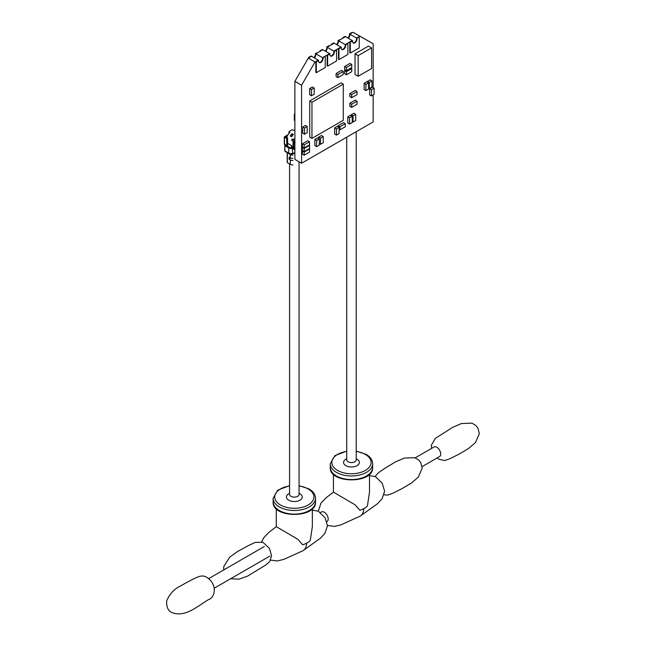 <?xml version="1.0" encoding="UTF-8"?>
<svg xmlns="http://www.w3.org/2000/svg" width="646" height="646" viewBox="0 0 646 646"><rect width="100%" height="100%" fill="white"/><g stroke="black" fill="none" stroke-linecap="round" stroke-linejoin="round"><path stroke-width="0.97" d="M293.332 139.383A6.323 3.65 120 0 0 292.775 140.788M293.236 139.334A5.887 3.4 120 0 0 292.703 140.723M294.883 151.713A1.898 1.098 -60 0 1 294.77 151.164L294.77 148.838M294.77 145.479L294.77 140.828A1.898 1.098 -60 0 1 294.883 140.15M294.883 145.802L294.883 148.903M369.496 474.188L369.496 492.123L367.429 505.875A18.031 10.409 -0 0 1 359.846 510.251L355.09 504.825L333.441 492.115L326.085 497.791L320.981 503.081L318.316 511.188M327.029 521.532A5.531 3.198 -120 0 0 327.885 517.099A5.531 3.198 -120 0 0 324.268 512.221A5.531 3.198 -120 0 0 321.498 511.947L320.513 512.512M327.465 525.424L334.378 526.425L341.04 524.827L359.983 516.227A17.418 10.053 -120 0 0 360.363 516.009A17.418 10.053 -120 0 0 363.771 508.644M422.129 466.63L439.579 456.552A5.531 3.198 -120 0 0 440.435 452.119A5.531 3.198 -120 0 0 436.817 447.242A5.531 3.198 -120 0 0 434.047 446.967L415.192 457.853M359.241 36.983L358.788 36.725L356.519 38.033L349.365 33.899L351.634 32.591L352.078 32.849L349.809 34.157L353.031 32.3L373.162 43.742L359.741 36.176L356.519 38.033A3.165 1.825 -60 0 1 355.647 41.384A3.165 1.825 -60 0 1 353.031 42.846A3.165 1.825 -60 0 0 355.647 41.384A3.165 1.825 -60 0 0 356.519 38.033L359.241 36.983L359.241 47.885L350.293 53.045L350.293 42.143L352.676 40.771A3.165 1.825 120 0 0 353.241 42.999A3.165 1.825 120 0 0 355.962 41.82A3.165 1.825 120 0 0 356.963 38.292M308.295 58.124L315.006 62L318.228 60.143L311.525 56.267L308.295 58.124L294.883 81.323L294.883 159.36L301.593 163.236L373.162 121.916L373.162 94.938M373.162 87.638L373.162 43.742M294.883 81.323L301.593 85.199L301.593 163.236M315.006 62L301.593 85.199M325.245 56.606L324.793 56.347L322.524 57.664L329.565 53.594L322.855 49.726L315.813 53.788L322.524 57.664A3.165 1.825 -60 0 1 321.651 61.015A3.165 1.825 -60 0 1 319.035 62.468A3.165 1.825 -60 0 0 321.651 61.015A3.165 1.825 -60 0 0 322.524 57.664L325.245 56.606L325.245 67.507L316.298 72.675L316.298 61.774L318.68 60.401A3.165 1.825 120 0 0 319.245 62.63A3.165 1.825 120 0 0 321.966 61.451A3.165 1.825 120 0 0 322.968 57.922M315.813 53.788A3.165 1.825 -60 0 1 314.295 57.865A3.165 1.825 -60 0 0 315.813 53.788L315.369 53.529L318.082 52.471L315.813 53.788M336.574 50.065L333.853 51.123L340.894 47.053L334.184 43.177L327.142 47.247L333.853 51.123A3.165 1.825 -60 0 1 332.981 54.474A3.165 1.825 -60 0 1 330.364 55.927A3.165 1.825 -60 0 0 332.981 54.474A3.165 1.825 -60 0 0 333.853 51.123L334.305 51.381L336.574 50.065L336.574 60.966L327.627 66.134L327.627 55.233L330.009 53.852A3.165 1.825 120 0 0 330.574 56.081A3.165 1.825 120 0 0 333.296 54.91A3.165 1.825 120 0 0 334.305 51.381M327.142 47.247A3.165 1.825 -60 0 1 325.632 51.325A3.165 1.825 -60 0 0 327.142 47.247L326.698 46.988L328.967 45.672L329.42 45.931L327.142 47.247M347.903 43.524L345.182 44.574L352.223 40.512L345.521 36.636L338.48 40.706L345.182 44.574A3.165 1.825 -60 0 1 344.318 47.933A3.165 1.825 -60 0 1 341.702 49.387A3.165 1.825 -60 0 0 344.318 47.933A3.165 1.825 -60 0 0 345.182 44.574L345.634 44.832L347.903 43.524L347.903 54.426L338.956 59.585L338.956 48.684L341.346 47.311A3.165 1.825 120 0 0 341.904 49.54A3.165 1.825 120 0 0 344.633 48.361A3.165 1.825 120 0 0 345.634 44.832M338.48 40.706A3.165 1.825 -60 0 1 336.962 44.784A3.165 1.825 -60 0 0 338.48 40.706L338.028 40.448L340.749 39.39L338.48 40.706M349.809 34.157A3.165 1.825 -60 0 1 348.291 38.243A3.165 1.825 -60 0 0 349.809 34.157M353.031 32.3L359.741 36.176M309.095 145.116L309.539 145.374L304.169 148.475L304.169 151.576L309.539 148.475L309.539 145.374M304.169 148.475L302.385 147.441L302.385 150.542L304.169 151.576M302.385 147.441L302.829 147.183M338.173 126.818L338.173 125.72L339.957 126.745L339.957 129.846L345.327 126.745L345.327 123.652L339.957 126.745M339.11 129.361L339.957 129.846M338.173 125.72L343.543 122.619L345.327 123.652M358.167 76.285L355.034 74.476L355.034 53.812L368.454 46.068L371.587 47.877L358.167 55.621L358.167 76.285L371.587 68.533L371.587 47.877M355.034 53.812L358.167 55.621M311.961 138.381L309.725 137.089L309.725 100.938L341.04 82.858L343.276 84.15L311.961 102.23L311.961 138.381L343.276 120.309L343.276 84.15M309.725 100.938L311.961 102.23M345.521 36.636L345.069 36.378L342.687 37.759L343.139 38.017L345.521 36.636M347.847 37.985A3.165 1.825 120 0 0 349.365 33.899M342.687 38.267L342.687 37.759M338.956 48.684L338.512 48.426L340.894 47.053L341.346 47.311M338.512 48.426L338.512 59.327L338.956 59.585M309.143 57.639L308.691 57.381L311.073 56.008L311.525 56.267L309.143 57.639M308.691 57.898L308.691 57.381M313.851 57.607A3.165 1.825 120 0 0 315.369 53.529M327.627 55.233L327.183 54.975L329.565 53.594L330.009 53.852M327.183 54.975L327.183 65.876L327.627 66.134M350.293 42.143L349.841 41.885L352.223 40.512L352.676 40.771M349.841 41.885L349.841 52.786L350.293 53.045M318.68 60.401L318.228 60.143L315.846 61.515L315.846 72.417L316.298 72.675M315.846 61.515L316.298 61.774M334.184 43.177L333.74 42.919L331.358 44.299L331.802 44.558L334.184 43.177M336.518 44.526A3.165 1.825 120 0 0 338.028 40.448M331.358 44.816L331.358 44.299M322.855 49.726L322.402 49.467L320.02 50.84L320.473 51.099L322.855 49.726M325.18 51.066A3.165 1.825 120 0 0 326.698 46.988M320.02 51.357L320.02 50.84M350.867 68.064L351.763 68.581L346.393 71.682L346.393 74.783L351.763 71.682L351.763 68.581M346.393 71.682L344.609 70.648L344.609 73.749L346.393 74.783M344.609 70.648L345.497 70.131M351.65 97.707L349.866 96.674L349.866 93.573L355.235 90.472L357.02 91.506L351.65 94.607L351.65 97.707L357.02 94.607L357.02 91.506M349.866 93.573L351.65 94.607M304.169 147.958L302.385 146.925L302.385 143.824L307.746 140.731L309.539 141.765L304.169 144.857L304.169 147.958L309.539 144.857L309.539 141.765M302.385 143.824L304.169 144.857M351.23 115.674L351.23 114.794L353.919 113.244L355.704 114.277L353.023 115.828L353.023 122.021L355.704 120.471L355.704 114.277M351.23 114.794L353.023 115.828M352.256 121.577L353.023 122.021M318.736 138.559L318.736 137.065L321.417 135.515L323.21 136.548L320.521 138.099L320.521 144.292L323.21 142.742L323.21 136.548M318.736 137.065L320.521 138.099M319.326 143.598L320.521 144.292M369.286 88.631L371.975 87.081L371.975 80.887L369.286 82.43L369.286 88.631L368.608 88.236M367.501 82.187L367.501 81.404L369.286 82.43M367.501 81.404L370.182 79.854L371.975 80.887M337.898 77.617L336.106 76.583L336.106 73.491L341.476 70.39L343.26 71.423L337.898 74.524L337.898 77.617L343.26 74.524L343.26 71.423M336.106 73.491L337.898 74.524M316.637 146.642L314.852 145.608L314.852 139.415L317.533 137.864L319.326 138.898L316.637 140.44L316.637 146.642L319.326 145.092L319.326 138.898M314.852 139.415L316.637 140.44M304.532 134.223L302.74 133.189L302.74 126.996L305.421 125.445L307.213 126.479L304.532 128.029L304.532 134.223L307.213 132.672L307.213 126.479M302.74 126.996L304.532 128.029M349.575 124.016L347.782 122.982L347.782 116.781L350.471 115.23L352.256 116.264L349.575 117.814L349.575 124.016L352.256 122.465L352.256 116.264M347.782 116.781L349.575 117.814M371.426 95.939L374.107 94.389L374.107 88.187L371.426 89.737L371.426 95.939L369.633 94.905L369.633 88.704L371.426 89.737M369.633 88.704L372.322 87.153L374.107 88.187M365.919 90.577L364.134 89.544L364.134 83.342L366.815 81.792L368.608 82.825L365.919 84.376L365.919 90.577L368.608 89.027L368.608 82.825M364.134 83.342L365.919 84.376M346.393 70.648L344.609 69.615L344.609 66.514L349.97 63.413L351.763 64.447L346.393 67.547L346.393 70.648L351.763 67.547L351.763 64.447M344.609 66.514L346.393 67.547M336.429 135.111L334.636 134.077L334.636 127.884L337.325 126.333L339.11 127.367L336.429 128.917L336.429 135.111L339.11 133.56L339.11 127.367M334.636 127.884L336.429 128.917M351.666 107.373L349.882 106.34L349.882 103.239L355.243 100.146L357.036 101.172L351.666 104.272L351.666 107.373L357.036 104.272L357.036 101.172M349.882 103.239L351.666 104.272M302.385 151.059L304.169 152.093L304.169 155.193L302.385 154.16L302.385 151.059L302.829 150.801M309.095 148.733L309.539 148.992L304.169 152.093M304.169 155.193L309.539 152.093L309.539 148.992M311.493 95.753L309.7 94.72L309.7 88.526L312.389 86.976L314.174 88.009L311.493 89.56L311.493 95.753L314.174 94.211L314.174 88.009M309.7 88.526L311.493 89.56M294.883 114.374L294.326 114.059L294.883 113.736M294.883 120.576L294.326 120.253L294.326 114.059M294.544 148.491A8.543 4.934 -60 0 1 293.655 145.051A8.543 4.934 -60 0 1 294.156 142.265L293.397 141.547A7.591 4.385 120 0 0 293.873 147.094M295.149 142.354L292.84 140.836L292.573 139.996A6.323 3.65 -60 0 1 292.8 139.423L293.51 139.108M286.743 137.493A7.591 4.385 -60 0 1 287.276 136.12A7.591 4.385 -60 0 1 289.844 132.406L288.956 131.889A7.591 4.385 -60 0 1 292.533 129.822L293.429 130.339A7.591 4.385 -60 0 1 294.883 130.403M292.307 148.491L292.307 146.367A7.591 4.385 -60 0 1 292.307 146.367A7.591 4.385 -60 0 1 291.411 145.511L287.607 143.315M294.883 138.357A7.591 4.385 120 0 0 294.067 139.811L292.727 139.035L292.024 139.35A7.591 4.385 120 0 0 291.798 139.932L292.057 140.771L293.397 141.547M292.727 139.035L292.024 139.35L292.8 139.423M291.621 136.75A7.591 4.385 -60 0 1 293.429 134.473L292.081 133.698A7.591 4.385 120 0 0 290.28 135.975L291.621 136.75M293.284 148.742A11.386 6.573 120 0 0 293.3 148.693L294.019 148.152L294.1 148.701A12.654 7.308 -60 0 1 294.059 148.822M288.762 147.958A3.165 1.825 0 0 0 291.451 148.467L292.436 148.798L292.436 153.457A3.165 1.825 180 0 1 288.762 153.118A1.268 0.727 120 0 0 289.028 153.7L285.193 151.487A1.268 0.727 -60 0 1 284.926 150.906L288.762 153.118L288.762 147.958L284.926 145.738L285.379 144.962M287.389 162.138L287.389 162.655L290.296 164.334L290.296 159.942L289.174 159.296L289.174 157.228L290.296 157.874L290.296 154.523L287.833 153.013M292.977 164.851A3.165 1.825 180 0 1 290.296 164.334M288.956 133.399L288.956 131.889M287.276 136.12L285.823 136.96L287.607 137.994L286.719 138.51L284.297 136.96L288.084 134.618M284.482 143.929L286.719 145.738L286.719 138.51M287.607 137.994L287.607 145.221L286.719 145.738M291.451 148.467L286.267 145.479M290.296 154.523A3.165 1.825 -0 0 0 292.977 155.04M292.977 158.391A3.165 1.825 180 0 1 290.296 157.874M289.174 159.296L290.07 158.779M292.977 160.458A3.165 1.825 180 0 1 290.296 159.942M292.081 133.698L291.855 134.497L292.856 135.079M291.919 136.298L290.337 136.015M290.894 135.708A6.961 4.021 -60 0 1 291.855 134.497M287.389 146.125L287.389 145.35M291.411 148.217L291.411 145.511M294.156 142.265L294.77 142.322M294.826 140.537L294.067 139.811M289.658 147.441L291.863 148.362A28.448 4.433 23.6 0 0 292.759 148.62L293.68 149.153A30.273 4.716 -156.4 0 1 292.436 148.798M293.68 149.153L294.77 149.339M294.705 148.798L292.759 148.62M312.349 508.725L312.349 526.668L310.282 540.419A18.031 10.409 -0 0 1 302.699 544.796L297.943 539.37L276.294 526.668L276.294 508.725M294.067 147.651A4.748 2.737 -0 0 0 293.268 147.716M294.826 153.11A4.748 2.737 -0 0 0 294.883 153.11L292.218 154.014L289.028 153.7M270.666 560.122L277.231 560.962L283.893 559.363L302.837 550.763A17.418 10.053 -120 0 0 303.216 550.545A17.418 10.053 -120 0 0 306.632 543.181M356.204 459.952L356.212 459.847A4.748 2.737 180 0 1 351.464 462.584A4.748 2.737 180 0 1 346.724 459.847L346.724 137.178M346.724 458.773A7.905 4.562 -0 0 0 345.368 465.338A7.905 4.562 -0 0 0 356.786 465.806A7.905 4.562 -0 0 0 357.06 459.201A7.905 4.562 -0 0 0 356.212 458.773M356.212 451.441A19.614 11.321 180 0 1 365.329 454.421A19.614 11.321 180 0 1 362.616 471.742A19.614 11.321 180 0 1 333.594 467.09A19.614 11.321 180 0 1 346.724 451.441M346.724 451.134L334.87 455.632L330.276 463.715A21.189 12.234 -0 0 0 351.464 475.957A21.189 12.234 -0 0 0 372.653 463.715C372.564 460.009 370.384 456.883 366.12 454.34L356.212 451.134M372.653 463.715L372.653 467.333A21.189 12.234 180 0 1 351.464 479.566A21.189 12.234 180 0 1 330.276 467.333L330.276 463.715M293.3 148.693L292.307 148.12M285.193 151.487L284.741 150.647L284.926 145.738M287.389 162.655L287.389 152.755M284.482 144.446L284.482 137.218M294.883 152.618A21.593 12.468 180 0 1 292.436 153.457A1.268 0.468 73.6 0 1 292.218 154.014M292.84 140.836L292.057 140.771M292.573 139.996L291.798 139.932M284.741 145.479L284.926 150.389M299.066 494.489L299.066 494.384A4.748 2.737 180 0 1 294.318 497.121A4.748 2.737 180 0 1 289.578 494.384L289.578 163.922M289.578 493.318A7.905 4.562 -0 0 0 288.229 499.875A7.905 4.562 -0 0 0 299.639 500.343A7.905 4.562 -0 0 0 299.914 493.738A7.905 4.562 -0 0 0 299.066 493.318M299.066 485.986A19.614 11.321 180 0 1 308.19 488.965A19.614 11.321 180 0 1 305.477 506.278A19.614 11.321 180 0 1 276.456 501.635A19.614 11.321 180 0 1 289.578 485.986M289.578 485.679L277.723 490.169L273.129 498.26A21.189 12.234 -0 0 0 294.318 510.493A21.189 12.234 -0 0 0 315.514 498.26C315.418 494.553 313.245 491.428 308.982 488.885L299.066 485.679M315.514 498.26L315.514 501.877A21.189 12.234 180 0 1 294.318 514.111A21.189 12.234 180 0 1 273.129 501.877L273.129 498.26M333.433 492.115L333.433 474.188M356.212 459.847L356.212 131.703M372.653 467.333C374.066 484.015 328.871 484.015 330.276 467.333M369.496 475.569L375.504 476.667L382.254 483.248L384.62 491.307L382.052 498.849L377.377 503.815L360.363 516.009M431.568 448.397L431.423 445.054L435.42 438.351L452.523 427.41L461.365 423.558L471.83 423.13L475.69 425.334L477.878 427.999L479.356 433.627L475.424 442.631L468.56 448.51L459.072 454.146L449.753 458.789L444.852 460.525L438.949 459.274L437.108 457.982M230.598 578.759L239.044 579.155L247.58 576.111L265.821 564.975L269.753 561.576L271.554 555.576L269.414 548.357L262.906 542.252L255.113 542.43L248.25 545.66L237.445 551.571L229.629 557.28L223.791 566.453L223.661 569.982M292.315 146.376L293.938 147.312M292.307 147.159L294.019 148.152M287.204 152.642L287.204 162.396M284.297 136.96L284.297 144.187M299.066 494.384L299.066 161.775M315.514 501.877C316.92 518.56 271.724 518.56 273.129 501.877M276.294 526.66L268.938 532.328L263.843 537.617L261.654 541.792M312.349 510.114L318.357 511.212L325.116 517.793L327.482 525.844L324.914 533.386L320.23 538.36L303.216 550.545M375.116 476.498L378.273 472.896L384.798 468.358L395.376 461.947L404.218 458.103L414.684 457.675L418.551 459.879L420.732 462.536L422.209 468.172L418.285 477.168L411.413 483.047L401.933 488.691L392.615 493.334L387.705 495.07L384.128 494.828M264.351 546.484L208.682 578.63M269.891 556.077L214.214 588.215M171.844 612.537C185.079 617.794 197.054 606.481 208.674 599.52C215.376 597.582 217.872 583.37 205.767 576.789C203.514 575.675 200.914 575.739 197.975 576.975C194.075 578.525 188.18 581.578 180.299 586.116C174.258 588.877 169.712 593.836 166.644 600.99C166.41 607.046 168.138 610.89 171.844 612.537"/></g></svg>
